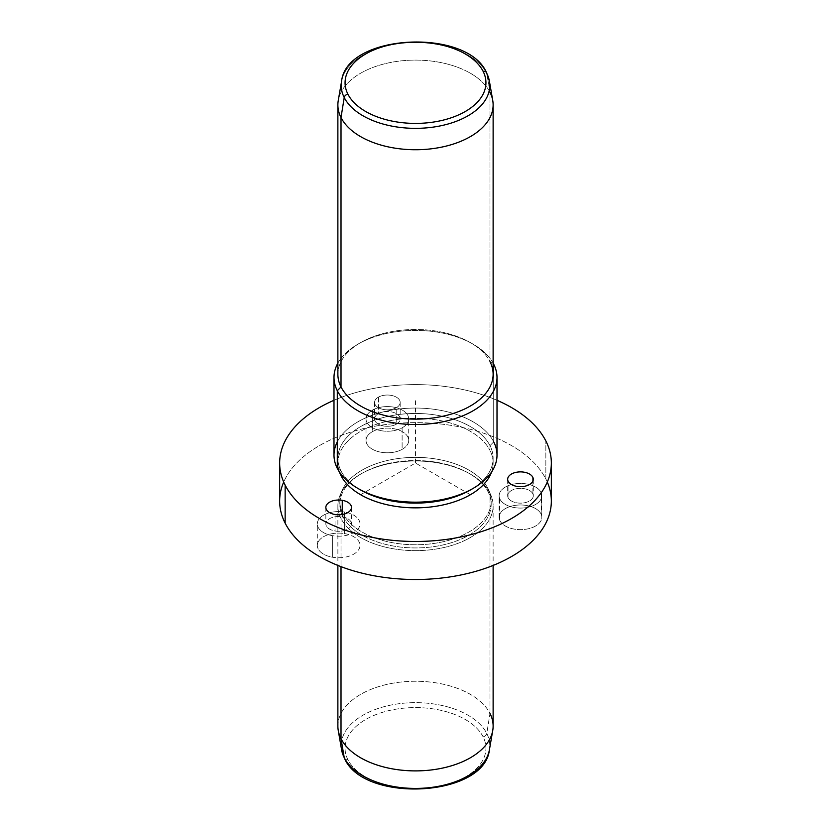 <?xml version="1.0" encoding="UTF-8"?>
<svg xmlns="http://www.w3.org/2000/svg" width="831" height="831" viewBox="0 0 831 831"><rect width="100%" height="100%" fill="white"/><g stroke="black" fill="none" stroke-linecap="round" stroke-linejoin="round"><path stroke-width="0.62" stroke-dasharray="4.16 3.12" d="M344.657 512.062A21.346 12.33 0 0 0 318.169 520.414A21.346 12.33 0 0 0 332.639 535.715A21.346 12.33 0 0 0 359.137 527.353A21.346 12.33 0 0 0 344.657 512.062A21.346 12.33 180 0 1 360 523.883A21.346 12.33 180 0 1 332.639 535.715L332.639 557.258A21.346 12.33 0 0 0 360 545.437A21.346 12.33 0 0 0 344.657 533.606L344.657 512.062L344.657 533.606A21.346 12.33 0 0 0 317.307 545.437A21.346 12.33 0 0 0 332.639 557.258L332.639 535.715A21.346 12.33 180 0 1 317.307 523.883A21.346 12.33 180 0 1 344.657 512.062M342.258 516.789A12.808 7.396 180 0 1 350.942 525.971A12.808 7.396 180 0 1 335.049 530.978A12.808 7.396 180 0 1 326.365 521.806A12.808 7.396 180 0 1 342.258 516.789L342.258 514.503L342.258 516.789A12.808 7.396 0 0 0 325.845 523.883A12.808 7.396 0 0 0 335.049 530.978A12.808 7.396 0 0 0 351.461 523.883A12.808 7.396 0 0 0 342.258 516.789M335.049 514.503L335.049 530.978L335.049 514.503M279.652 501.072A135.848 78.436 180 0 1 396.179 423.436A135.848 78.436 180 0 1 545.853 478.988L545.853 440.96L545.853 478.988A135.848 78.436 180 0 1 551.348 501.072M497.011 400.293A135.848 78.436 0 0 0 333.989 400.293A135.848 78.436 180 0 1 497.011 400.293M471.728 489.179A77.626 44.822 0 0 0 493.126 458.286A77.626 44.822 0 0 0 489.989 445.665A77.626 44.822 0 0 0 404.458 413.921A77.626 44.822 0 0 0 337.874 458.286A77.626 44.822 0 0 0 341.011 470.907L341.011 474.221L341.011 470.907A77.626 44.822 0 0 0 359.272 489.179M360.612 489.978A77.626 44.822 180 0 1 341.011 470.907A77.626 44.822 180 0 1 393.645 415.282A77.626 44.822 180 0 1 489.989 445.665L493.707 441.863L489.989 445.665L489.989 450.423A77.626 44.822 180 0 1 493.126 463.033A77.626 44.822 180 0 1 491.536 472.07A77.626 44.822 0 0 0 489.989 450.423L489.989 445.665A77.626 44.822 180 0 1 470.388 489.978M339.464 472.07A77.626 44.822 180 0 1 337.874 463.033A77.626 44.822 180 0 1 404.458 418.679A77.626 44.822 180 0 1 489.989 450.423A77.626 44.822 0 0 0 396.73 419.551A77.626 44.822 0 0 0 339.464 472.07M341.011 470.907L337.293 468.362L341.011 470.907M333.989 455.118A81.511 47.055 180 0 1 403.908 408.53A81.511 47.055 180 0 1 493.707 441.863L493.707 364.217L493.707 441.863A81.511 47.055 0 0 0 415.5 408.052A81.511 47.055 0 0 0 337.293 441.863M493.707 441.863A81.511 47.055 180 0 1 497.011 455.118M493.126 363.126A81.511 47.055 0 0 0 415.5 330.416A81.511 47.055 0 0 0 337.874 363.126A81.511 47.055 180 0 1 357.86 344.19A81.511 47.055 180 0 1 473.14 344.19A81.511 47.055 180 0 1 493.126 363.126M337.874 374.303A77.626 44.822 180 0 1 404.458 329.938A77.626 44.822 180 0 1 489.989 361.682L489.989 92.303L489.989 361.682L493.126 363.822L489.989 361.682A77.626 44.822 0 0 0 470.388 342.611A77.626 44.822 0 0 0 360.612 342.611A77.626 44.822 0 0 0 341.011 386.924M489.989 361.682A77.626 44.822 180 0 1 493.126 374.303M338.259 100.468A77.626 44.822 180 0 1 408.301 60.299A77.626 44.822 180 0 1 489.989 92.303L486.779 73.388L489.989 92.303A77.626 44.822 0 0 0 404.458 60.559A77.626 44.822 0 0 0 337.874 104.924M489.989 92.303A77.626 44.822 180 0 1 492.741 100.468M486.55 72.702A3.885 3.044 -26.9 0 1 486.779 73.388A74.281 42.88 0 0 0 408.603 42.765A74.281 42.88 0 0 0 341.593 81.199A74.281 42.88 180 0 1 408.603 42.765A74.281 42.88 180 0 1 486.779 73.388A74.281 42.88 180 0 1 489.407 81.199M483.091 736.817A70.438 40.667 0 0 0 395.67 709.238A70.438 40.667 0 0 0 347.909 759.711A70.438 40.667 0 0 0 435.33 787.279A70.438 40.667 0 0 0 483.091 736.817A3.885 3.044 153.1 0 0 486.779 733.461A74.281 42.88 0 0 0 401.29 703.442A74.281 42.88 0 0 0 341.593 749.801A74.281 42.88 180 0 1 401.29 703.442A74.281 42.88 180 0 1 486.779 733.461A3.885 3.044 -26.9 0 1 483.091 736.817A70.438 40.667 180 0 1 435.33 787.279A70.438 40.667 180 0 1 347.909 759.711A70.438 40.667 180 0 1 395.67 709.238A70.438 40.667 180 0 1 483.091 736.817M344.45 758.298A3.885 3.044 153.1 0 0 347.909 759.711A3.885 3.044 -26.9 0 1 344.45 758.298M337.874 726.076A77.626 44.822 180 0 1 404.458 681.711A77.626 44.822 180 0 1 489.989 713.455L486.779 733.461A74.281 42.88 180 0 1 489.407 749.801A74.281 42.88 0 0 0 486.779 733.461L489.989 713.455A77.626 44.822 0 0 0 400.656 682.085A77.626 44.822 0 0 0 338.259 730.532M489.989 713.455L489.989 493.199A77.626 44.822 0 0 0 404.458 461.454A77.626 44.822 0 0 0 337.874 505.819A77.626 44.822 0 0 0 341.011 518.44L341.011 566.659L341.011 518.44A77.626 44.822 0 0 0 426.542 550.184A77.626 44.822 0 0 0 493.126 505.819A77.626 44.822 0 0 0 489.989 493.199L489.989 713.455A77.626 44.822 180 0 1 493.126 726.076M489.989 493.199L488.129 491.931A75.683 43.7 0 0 0 469.016 473.338A75.683 43.7 0 0 0 361.984 473.338A75.683 43.7 0 0 0 342.871 516.539L341.011 518.44A77.626 44.822 180 0 1 360.612 474.127A77.626 44.822 180 0 1 470.388 474.127A77.626 44.822 180 0 1 489.989 493.199A77.626 44.822 180 0 1 437.355 548.824A77.626 44.822 180 0 1 341.011 518.44L342.871 516.539A75.683 43.7 0 0 0 436.805 546.164A75.683 43.7 0 0 0 488.129 491.931L489.989 493.199M488.129 491.931L488.129 488.763A75.683 43.7 0 0 0 404.739 457.819A75.683 43.7 0 0 0 339.817 501.072A75.683 43.7 0 0 0 342.871 513.371L342.871 516.539A75.683 43.7 180 0 1 339.817 504.24A75.683 43.7 180 0 1 404.739 460.987A75.683 43.7 180 0 1 488.129 491.931A75.683 43.7 180 0 1 491.183 504.24A75.683 43.7 180 0 1 426.261 547.494A75.683 43.7 180 0 1 342.871 516.539L342.871 513.371A75.683 43.7 0 0 0 426.261 544.326A75.683 43.7 0 0 0 491.183 501.072A75.683 43.7 0 0 0 488.129 488.763L488.129 491.931M378.531 397.083A12.808 7.396 0 0 0 378.105 407.533A12.808 7.396 0 0 0 396.21 407.782A12.808 7.396 0 0 0 396.636 397.322A12.808 7.396 0 0 0 378.531 397.083L378.531 413.558A12.808 7.396 180 0 1 396.636 413.807A12.808 7.396 180 0 1 396.21 424.257A12.808 7.396 180 0 1 378.105 424.018A12.808 7.396 180 0 1 378.531 413.558A12.808 7.396 0 0 0 374.563 418.907A12.808 7.396 0 0 0 382.333 425.711A12.808 7.396 0 0 0 396.21 424.257L396.21 407.782A12.808 7.396 180 0 1 382.333 409.226A12.808 7.396 180 0 1 374.563 402.433A12.808 7.396 180 0 1 378.531 397.083A12.808 7.396 180 0 1 392.409 395.629A12.808 7.396 180 0 1 400.178 402.433A12.808 7.396 180 0 1 396.21 407.782L396.21 424.257A12.808 7.396 0 0 0 400.178 418.907A12.808 7.396 0 0 0 392.409 412.114A12.808 7.396 0 0 0 378.531 413.558L378.531 397.083M547.297 482.053A135.848 78.436 0 0 0 545.853 478.988A135.848 78.436 0 0 0 412.747 422.657A135.848 78.436 0 0 0 283.703 482.053M344.657 533.606A21.346 12.33 180 0 1 359.137 548.907A21.346 12.33 180 0 1 332.639 557.258A21.346 12.33 180 0 1 318.169 541.968A21.346 12.33 180 0 1 344.657 533.606M488.129 488.763A75.683 43.7 180 0 1 436.805 542.996A75.683 43.7 180 0 1 342.871 513.371A75.683 43.7 180 0 1 394.195 459.138A75.683 43.7 180 0 1 488.129 488.763M541.22 514.399A21.346 12.33 180 0 1 525.514 529.285A21.346 12.33 180 0 1 499.732 520.216A21.346 12.33 180 0 1 515.438 505.331A21.346 12.33 180 0 1 541.22 514.399L541.22 492.845A21.346 12.33 0 0 0 515.438 483.777A21.346 12.33 0 0 0 499.732 498.662A21.346 12.33 0 0 0 525.514 507.731A21.346 12.33 0 0 0 541.22 492.845A21.346 12.33 180 0 1 541.822 495.754A21.346 12.33 180 0 1 523.011 507.99A21.346 12.33 180 0 1 499.732 498.662L499.732 520.216A21.346 12.33 0 0 0 523.011 529.544A21.346 12.33 0 0 0 541.822 517.308A21.346 12.33 0 0 0 541.22 514.399A21.346 12.33 0 0 0 517.942 505.071A21.346 12.33 0 0 0 499.13 517.308A21.346 12.33 0 0 0 499.732 520.216L499.732 498.662A21.346 12.33 180 0 1 499.13 495.754A21.346 12.33 180 0 1 517.942 483.517A21.346 12.33 180 0 1 541.22 492.845L541.22 514.399M372.641 431.538A21.346 12.33 180 0 1 402.817 431.954A21.346 12.33 180 0 1 402.111 449.374A21.346 12.33 180 0 1 371.924 448.969A21.346 12.33 180 0 1 372.641 431.538L372.641 409.995A21.346 12.33 0 0 0 371.924 427.414A21.346 12.33 0 0 0 402.111 427.83A21.346 12.33 0 0 0 402.817 410.4A21.346 12.33 0 0 0 372.641 409.995A21.346 12.33 180 0 1 395.774 407.574A21.346 12.33 180 0 1 408.717 418.907A21.346 12.33 180 0 1 402.111 427.83L402.111 449.374A21.346 12.33 0 0 0 408.717 440.461A21.346 12.33 0 0 0 395.774 429.128A21.346 12.33 0 0 0 372.641 431.538A21.346 12.33 0 0 0 366.024 440.461A21.346 12.33 0 0 0 378.967 451.794A21.346 12.33 0 0 0 402.111 449.374L402.111 427.83A21.346 12.33 180 0 1 378.967 430.24A21.346 12.33 180 0 1 366.024 418.907A21.346 12.33 180 0 1 372.641 409.995L372.641 431.538M508.032 497.499A12.808 7.396 180 0 1 517.453 488.566A12.808 7.396 180 0 1 532.92 494.009A12.808 7.396 180 0 1 523.499 502.942A12.808 7.396 180 0 1 508.032 497.499L508.032 481.024L508.032 497.499A12.808 7.396 0 0 0 522.003 503.098A12.808 7.396 0 0 0 533.284 495.754A12.808 7.396 0 0 0 532.92 494.009A12.808 7.396 0 0 0 518.949 488.41A12.808 7.396 0 0 0 507.668 495.754A12.808 7.396 0 0 0 508.032 497.499M532.92 481.024L532.92 494.009L532.92 481.024M470.388 494.725L415.5 463.033L360.612 494.725M415.5 463.033L415.5 399.659M351.461 507.409L351.461 523.883M325.845 507.409L325.845 523.883M493.126 458.286L493.126 463.033M337.874 458.286L337.874 463.033M470.388 342.611L473.14 344.19M360.612 342.611L357.86 344.19M337.874 505.819L337.874 565.433M493.126 505.819L493.126 565.433M469.016 473.338L470.388 474.127M361.984 473.338L360.612 474.127M339.817 501.072L339.817 504.24M491.183 501.072L491.183 504.24M360 545.437L360 523.883M317.307 545.437L317.307 523.883M408.717 440.461L408.717 418.907M366.024 440.461L366.024 418.907M374.563 402.433L374.563 418.907M400.178 402.433L400.178 418.907M541.822 517.308L541.822 495.754M499.13 517.308L499.13 495.754M507.668 479.279L507.668 495.754M533.284 479.279L533.284 495.754"/><path stroke-width="1.25" d="M342.258 500.314A12.808 7.396 180 0 1 351.461 507.409A12.808 7.396 180 0 1 335.049 514.503A12.808 7.396 180 0 1 325.845 507.409A12.808 7.396 180 0 1 342.258 500.314L342.258 514.503L342.258 500.314A12.808 7.396 0 0 0 326.365 505.321A12.808 7.396 0 0 0 335.049 514.503A12.808 7.396 0 0 0 350.942 509.486A12.808 7.396 0 0 0 342.258 500.314M545.853 440.96A135.848 78.436 0 0 0 497.011 400.293A135.848 78.436 180 0 1 545.853 440.96A135.848 78.436 180 0 1 453.747 538.301A135.848 78.436 180 0 1 285.147 485.117L285.147 523.146A135.848 78.436 180 0 1 279.652 501.072L279.652 463.033A135.848 78.436 0 0 0 285.147 485.117A135.848 78.436 0 0 0 434.821 540.669A135.848 78.436 0 0 0 551.348 463.033A135.848 78.436 0 0 0 545.853 440.96M551.348 463.033L551.348 501.072A135.848 78.436 180 0 1 434.821 578.698A135.848 78.436 180 0 1 285.147 523.146L285.147 485.117A135.848 78.436 180 0 1 333.989 400.293A135.848 78.436 0 0 0 279.652 463.033M341.011 475.654L341.011 474.221L341.011 475.654A77.626 44.822 180 0 1 339.464 472.07A77.626 44.822 0 0 0 341.011 475.654A77.626 44.822 0 0 0 418.699 507.814A77.626 44.822 0 0 0 491.536 472.07A77.626 44.822 180 0 1 418.699 507.814A77.626 44.822 180 0 1 341.011 475.654M359.272 489.179A77.626 44.822 0 0 0 471.728 489.179M337.293 441.863A81.511 47.055 0 0 0 337.293 468.362A81.511 47.055 0 0 0 357.86 488.389A81.511 47.055 0 0 0 473.14 488.389A81.511 47.055 0 0 0 493.707 441.863M473.14 488.389L470.388 489.978A77.626 44.822 180 0 1 360.612 489.978L357.86 488.389M497.011 377.471L497.011 455.118A81.511 47.055 180 0 1 427.092 501.695A81.511 47.055 180 0 1 337.293 468.362L337.293 390.715A81.511 47.055 0 0 0 427.092 424.049A81.511 47.055 0 0 0 497.011 377.471A81.511 47.055 0 0 0 493.707 364.217A81.511 47.055 0 0 0 493.126 363.126A81.511 47.055 180 0 1 493.707 364.217A81.511 47.055 180 0 1 438.446 422.626A81.511 47.055 180 0 1 337.293 390.715L337.293 468.362A81.511 47.055 180 0 1 333.989 455.118L333.989 377.471A81.511 47.055 0 0 0 337.293 390.715L341.011 386.924A77.626 44.822 0 0 0 437.355 417.307A77.626 44.822 0 0 0 489.989 361.682M341.011 386.924A77.626 44.822 180 0 1 337.874 374.303L337.874 104.924A77.626 44.822 0 0 0 341.011 117.545L341.011 386.924L341.011 117.545A77.626 44.822 0 0 0 426.542 149.289A77.626 44.822 0 0 0 493.126 104.924L493.126 374.303A77.626 44.822 180 0 1 426.542 418.668A77.626 44.822 180 0 1 341.011 386.924L337.293 390.715A81.511 47.055 180 0 1 337.874 363.126A81.511 47.055 0 0 0 333.989 377.471M493.126 363.822L493.707 364.217L493.126 363.822M493.126 104.924A77.626 44.822 0 0 0 489.989 92.303M344.221 97.539A74.281 42.88 0 0 0 429.71 127.559A74.281 42.88 0 0 0 489.407 81.199A74.281 42.88 0 0 0 486.779 73.388A3.885 3.044 153.1 0 0 486.55 72.702A3.885 3.044 153.1 0 0 483.091 71.289A3.885 3.044 -26.9 0 1 486.55 72.702L489.407 81.199A74.281 42.88 180 0 1 429.71 127.559A74.281 42.88 180 0 1 344.221 97.539L341.011 117.545L344.221 97.539A3.885 3.044 -26.9 0 1 347.909 94.183A70.438 40.667 0 0 0 435.33 121.762A70.438 40.667 0 0 0 483.091 71.289A70.438 40.667 0 0 0 395.67 43.721A70.438 40.667 0 0 0 347.909 94.183A3.885 3.044 153.1 0 0 344.221 97.539A74.281 42.88 180 0 1 341.593 81.199A74.281 42.88 0 0 0 344.221 97.539M489.407 81.199L492.741 100.468A77.626 44.822 180 0 1 430.344 148.915A77.626 44.822 180 0 1 341.011 117.545A77.626 44.822 180 0 1 338.259 100.468L341.593 81.199C346.465 33.697 467.354 27.6 486.55 72.702M347.909 94.183A70.438 40.667 180 0 1 395.67 43.721A70.438 40.667 180 0 1 483.091 71.289A70.438 40.667 180 0 1 435.33 121.762A70.438 40.667 180 0 1 347.909 94.183M493.126 565.433L493.126 726.076A77.626 44.822 180 0 1 426.542 770.441A77.626 44.822 180 0 1 341.011 738.697L341.011 566.659L341.011 738.697L344.221 757.612L341.011 738.697A77.626 44.822 0 0 1 338.259 730.532L341.593 749.801A74.281 42.88 0 0 0 344.221 757.612A3.885 3.044 153.1 0 0 344.45 758.298A3.885 3.044 -26.9 0 1 344.221 757.612A74.281 42.88 0 0 0 422.397 788.235A74.281 42.88 0 0 0 489.407 749.801A74.281 42.88 180 0 1 422.397 788.235A74.281 42.88 180 0 1 344.221 757.612A74.281 42.88 180 0 1 341.593 749.801L344.45 758.298C363.646 803.4 484.535 797.303 489.407 749.801L492.741 730.532A77.626 44.822 0 0 0 489.989 713.455M337.874 565.433L337.874 726.076A77.626 44.822 180 0 0 341.011 738.697A77.626 44.822 0 0 0 422.699 770.701A77.626 44.822 0 0 0 492.741 730.532M532.92 477.534A12.808 7.396 0 0 0 517.453 472.091A12.808 7.396 0 0 0 508.032 481.024A12.808 7.396 0 0 0 523.499 486.467A12.808 7.396 0 0 0 532.92 477.534L532.92 481.024L532.92 477.534A12.808 7.396 180 0 1 533.284 479.279A12.808 7.396 180 0 1 522.003 486.623A12.808 7.396 180 0 1 508.032 481.024A12.808 7.396 180 0 1 507.668 479.279A12.808 7.396 180 0 1 518.949 471.935A12.808 7.396 180 0 1 532.92 477.534M283.703 482.053A135.848 78.436 0 0 0 285.147 523.146A135.848 78.436 0 0 0 451.098 576.756A135.848 78.436 0 0 0 547.297 482.053"/></g></svg>
